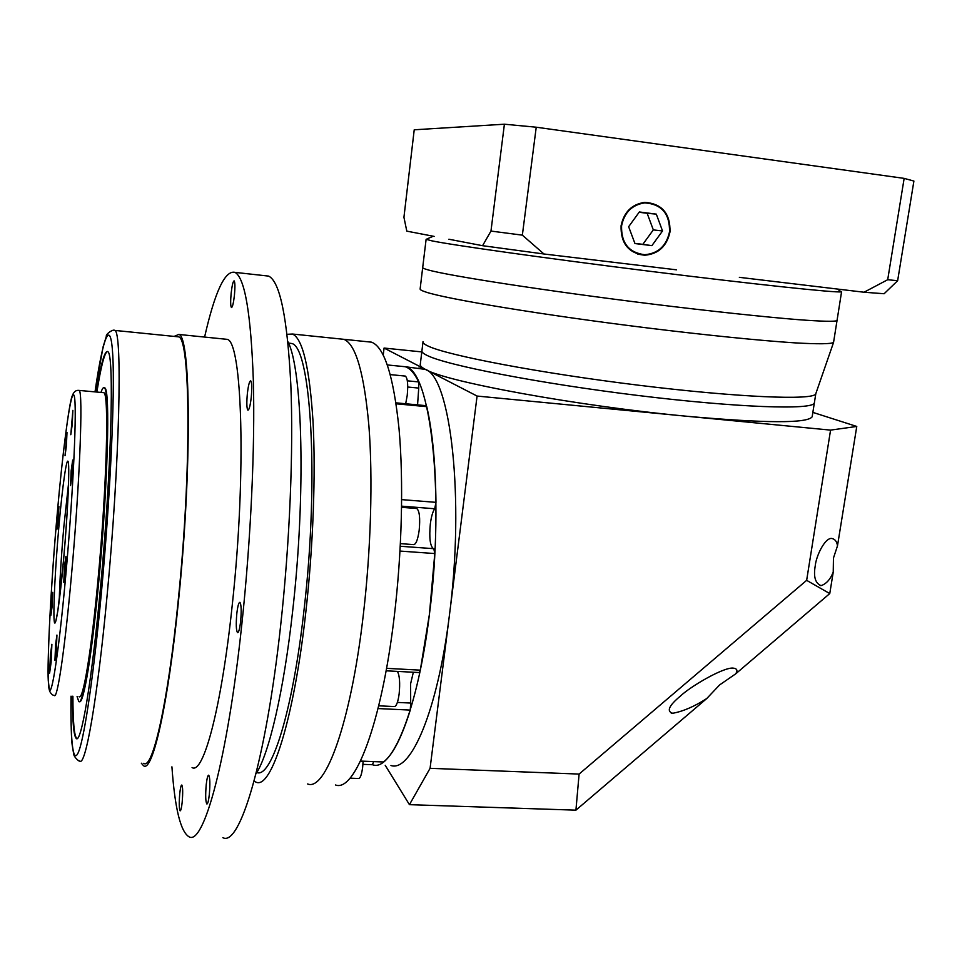 <?xml version="1.0" encoding="UTF-8"?>
<svg xmlns="http://www.w3.org/2000/svg" width="962" height="962" viewBox="0 0 962 962"><rect width="100%" height="100%" fill="white"/><g stroke="black" fill="none" stroke-linecap="round" stroke-linejoin="round"><path stroke-width="1.44" d="M387.361 364.947L405.23 366.726C410.052 368.242 414.526 373.304 418.662 381.926L418.735 388.083L407.732 387.025M426.082 405.675L426.755 406.673C432.407 431.072 435.473 462.962 435.966 502.344L434.716 508.754L401.611 506.156M363.119 761.255L362.65 767.255C361.64 774.711 360.269 778.45 358.525 778.486L349.976 778.174M404.918 376.046L405.315 376.082C407.611 378.042 408.249 384.499 407.215 395.466L405.675 403.751M416.293 508.477L416.762 508.513C419.492 510.834 420.298 518.085 419.179 530.278C417.821 539.766 415.945 544.54 413.564 544.6L400.408 543.638M397.426 671.404C399.627 675.516 400.192 683.02 399.146 693.891C397.967 702.32 396.32 706.541 394.204 706.553L378.703 705.819M417.568 404.87L418.735 388.083M433.333 548.629C430.062 545.911 429.064 537.662 430.339 523.881C431.301 516.63 432.756 511.592 434.716 508.754M397.39 702.416L410.678 703.054L410.618 683.717L413.347 672.246M363.203 615.812C350.853 722.594 325.469 791.69 307.624 783.97C325.469 791.69 350.853 722.594 363.203 615.812C370.947 550.204 372.967 478.102 368.903 425.901C364.129 373.028 355.784 344.168 343.891 339.321C355.784 344.168 364.129 373.028 368.903 425.901C372.967 478.102 370.947 550.204 363.203 615.812M367.147 341.714L371.572 342.171C384.391 347.102 393.542 375.926 399.014 428.619C403.715 480.639 401.996 552.416 394.107 617.712C381.517 723.965 354.713 792.688 335.461 784.956M433.79 548.677L434.788 553.559L429.425 614.273L420.31 670.153L419.023 672.546L386.099 670.803M410.678 703.054L410.269 710.088C401.587 737.806 392.652 755.098 383.477 761.976L360.473 761.146M287.085 334.307L292.52 334.03L371.572 342.171M373.617 761.663L372.438 764.73L362.939 764.357L372.438 764.73M837.481 545.863C836.904 541.426 834.92 538.948 831.505 538.419C824.59 538.107 816.053 556.445 815.247 565.8C813.347 576.731 815.283 583.333 821.055 585.63C826.25 583.946 830.314 579.437 833.236 572.101L833.453 558.068L837.481 545.863L856.769 426.455L812.866 412.385M735.677 673.857C737.974 670.382 737.036 668.446 732.84 668.073C722.678 667.496 690.007 686.82 680.447 696.043C668.915 705.603 666.329 711.351 672.715 713.275C683.188 711.363 694.54 706.433 706.781 698.508L719.6 684.944L735.677 673.857L829.761 593.578L833.236 572.101M421.873 351.202L420.322 364.129C419.781 365.584 421.488 367.352 425.432 369.408L405.23 366.726C430.291 368.915 445.262 492.869 429.425 614.273C417.869 709.499 391.967 771.861 372.763 764.814M390.945 765.511C410.954 772.582 437.686 710.437 449.374 615.512L430.074 768.313L579.1 774.073L806.649 580.339L830.567 430.11L687.289 416.305C765.824 423.304 807.443 423.46 812.168 416.786L812.277 416.125M422.979 342.099L421.957 350.565C421.44 351.9 423.16 353.523 427.128 355.447C446.284 365.223 538.852 383.357 638.215 395.502C737.65 407.708 813.106 410.197 814.345 402.958L812.168 416.786M421.789 351.912L384.066 348.052L425.432 369.408C445.069 381.553 577.02 406 687.289 416.305L477.08 396.055L449.374 615.512C464.887 498.412 450.444 377.008 425.432 369.408L477.08 396.055M383.249 355.014L384.066 348.052M830.567 430.11L856.769 426.455M706.781 698.508L575.925 810.16L409.439 804.665L385.209 765.295M423.316 368.53L418.795 368.073M409.439 804.665L430.074 768.313M579.1 774.073L575.925 810.16M806.649 580.339L829.761 593.578M423.015 341.582C422.607 342.821 424.35 344.336 428.258 346.128C447.45 355.435 539.79 373.112 639.069 385.281C738.407 397.51 814.092 400.505 815.764 393.807L815.872 393.494M421.957 350.565C421.44 351.9 423.16 353.523 427.128 355.447C446.284 365.223 538.852 383.357 638.215 395.502C737.65 407.708 813.106 410.197 814.345 402.958L815.8 393.723M839.922 290.921L841.113 291.835C836.11 292.941 754.665 284.343 650.721 271.38C546.837 258.441 451.863 245.045 431.734 240.813L426.118 239.31L422.715 267.388C422.282 267.953 424.11 268.795 428.234 269.937C448.388 275.745 546.452 290.945 651.815 303.98C710.665 311.219 764.008 316.907 798.171 319.661C822.017 321.44 834.968 321.741 837.024 320.574L833.621 342.027M422.679 267.676L420.153 288.768C419.697 289.538 421.5 290.596 425.577 291.955C445.562 298.905 543.265 315.103 648.412 328.066C707.13 335.269 760.401 340.608 794.576 342.845C818.434 344.204 831.433 344.047 833.573 342.388L815.764 393.807M292.52 334.03C302.693 338.72 309.511 367.664 312.987 420.863C315.861 473.388 313.251 546.091 305.796 612.289C293.867 720.045 271.2 789.826 255.964 782.13L254.064 781.18M256.782 772.534C271.392 778.667 292.797 711.627 304.064 609.631C319.456 477.97 310.702 344.865 291.342 343.458L288.492 343.037M234.427 295.25C235.161 287.001 235.065 282.215 234.139 280.88C233.069 281.181 232.07 285.293 231.157 293.206C230.423 301.407 230.519 306.193 231.445 307.551C232.503 307.287 233.501 303.186 234.427 295.25M251.238 397.45C252.08 387.999 251.912 382.455 250.709 380.808C249.459 381.012 248.34 385.257 247.366 393.554C246.525 402.958 246.705 408.489 247.895 410.173C249.134 410.004 250.252 405.76 251.238 397.45M240.632 621.368C241.546 610.726 241.294 604.376 239.899 602.32C238.72 602.404 237.686 606.18 236.808 613.66C235.894 624.23 236.147 630.567 237.554 632.671C238.708 632.623 239.742 628.847 240.632 621.368M209.319 794.552C210.209 783.838 210.005 777.38 208.694 775.18C207.768 775.228 206.95 778.378 206.229 784.655C205.339 795.297 205.555 801.743 206.866 803.991C207.78 803.979 208.598 800.829 209.319 794.552M182.155 802.428C182.96 792.76 182.84 786.952 181.794 785.004C181.06 785.076 180.387 787.89 179.762 793.446C178.968 803.054 179.088 808.85 180.135 810.834C180.868 810.786 181.541 807.984 182.155 802.428M51.07 662.662L51.888 644.275L50.421 654.725L49.615 673.075L51.07 662.662M52.08 606.673L52.73 592.364L50.902 615.295L52.08 606.673M58.261 520.081L58.898 506.505L57.66 515.572L57.035 529.124L58.261 520.081M66.378 445.947L66.991 432.491L65.043 455.687L66.378 445.947M72.258 424.35L72.871 410.353L70.803 434.728L72.258 424.35M72.054 475.06L72.691 460.064L71.188 470.586L70.563 485.557L72.054 475.06M65.236 572.378L65.885 556.481L64.454 566.486L63.793 582.347L65.236 572.378M56.253 651.106L56.938 635.064L55.616 644.299L54.942 660.305L56.253 651.106M141.342 763.215L143.578 765.764C152.477 772.991 168.134 705.11 178.463 601.226C192.196 468.482 190.837 335.065 178.764 334.451L174.122 336.399M192.075 767.58C203.403 774.843 221.573 707.575 232.299 604.557C246.669 472.943 242.147 340.295 227.008 339.333L224.362 339.057M222.859 837.661C239.562 847.137 265.789 762.048 280.579 626.154C289.839 542.364 293.566 450.036 290.801 384.091C287.325 317.58 279.942 281.589 268.663 276.106L264.634 275.661M171.921 766.834C174.856 808.284 180.531 831.589 188.949 836.748C203.511 846.211 227.465 760.593 241.871 623.869C250.878 539.574 255.11 446.729 253.343 380.519C250.974 313.744 244.841 277.693 234.968 272.366C225.072 269.997 214.947 291.57 204.593 337.061M287.891 341.666C302.525 368.879 306.072 494.432 292.604 611.483C283.754 691.606 268.891 754.485 255.976 773.845M143.723 763.311C152.525 770.454 168.013 703.246 178.21 600.565C191.775 469.408 190.44 337.482 178.499 336.844L176.431 336.64M79.076 696.548C82.924 701.526 91.354 651.959 98.052 579.28C106.77 487.253 109.211 393.386 103.848 392.7L102.946 392.616M79.425 701.599C83.478 705.134 92.039 654.292 98.846 580.543C107.864 485.449 110.341 388.588 104.786 387.926L104.088 387.734M77.08 696.452L78.728 701.454C82.696 706.589 91.39 655.567 98.304 580.507C107.323 485.413 109.824 388.54 104.293 387.89C103.355 387.085 102.249 388.6 100.986 392.436M72.439 696.235C72.451 721.464 73.701 735.521 76.166 738.383C81 744.744 91.667 682.96 100.276 589.947C111.532 471.488 114.49 352.08 107.708 351.707C104.702 350.204 100.938 363.648 96.404 392.015M107.383 351.479C104.461 352.958 100.962 366.474 96.861 392.063M72.908 696.26C72.932 721.488 74.182 735.533 76.671 738.407L76.972 738.588M448.905 239.237L482.575 245.695L490.969 231.072L522.354 235.149L543.975 253.992L676.526 269.829M621.572 225.829C621.127 243.013 628.811 252.645 644.624 254.714C658.104 253.595 666.401 245.971 669.516 231.842C669.901 213.768 661.652 204.112 644.78 202.886C632.094 204.762 624.362 212.41 621.572 225.829M669.997 231.902C670.394 213.456 661.964 203.607 644.744 202.357C631.806 204.281 623.917 212.085 621.079 225.769C620.622 243.302 628.463 253.126 644.588 255.243C658.345 254.112 666.81 246.332 669.997 231.902M422.715 267.388C422.282 267.953 424.11 268.795 428.234 269.937C448.388 275.745 546.452 290.945 651.815 303.98C710.665 311.219 764.008 316.907 798.171 319.661C822.017 321.44 834.968 321.741 837.024 320.574L841.582 291.714M433.285 236.231L426.936 238.961M543.975 253.992L482.575 245.695M884.138 293.735L864.044 292.232L887.698 279.726L897.642 280.712L884.138 293.735M739.357 277.333L864.044 292.232M490.969 231.072L504.401 124.206L414.225 129.786L403.932 217.292L406.806 231.145L434.139 236.399M504.401 124.206L536.231 127.212L904.148 178.379L887.698 279.726M904.148 178.379L913.9 181.06L897.642 280.712M536.231 127.212L522.354 235.149M628.643 226.719L634.956 243.554L651.887 245.635L662.529 230.964L656.312 214.129L639.345 211.965L628.643 226.719M634.896 243.374L642.82 244.348L653.318 229.894L647.149 213.287L639.129 212.265M647.149 213.287L656.312 214.129M653.318 229.894L662.529 230.964M642.82 244.348L651.887 245.635M407.335 380.82L418.662 381.926M401.671 499.627L435.966 502.344M434.788 553.559L400.012 551.07M410.269 710.088L378.03 708.561M360.51 761.074L383.477 761.976M426.755 406.673L396.116 403.799M386.544 668.349L420.31 670.153M107.035 596.151C97.354 699.963 85.233 767.989 79.654 760.882C80.159 762.433 73.725 757.31 73.641 753.739L72.21 745.165C71.332 739.778 70.923 723.448 71.02 696.163C70.406 742.544 73.148 766.942 79.04 750.601C84.921 734.234 93.831 673.472 101.226 594.492C110.245 498.328 114.995 394.673 112.794 355.627C110.642 315.957 102.946 337.001 95.01 391.895L103.126 346.741L106.265 336.592C105.628 333.838 113.275 328.932 114.767 330.411C122.619 330.603 119.733 463.516 107.035 596.151M71.26 577.561C64.707 650.528 57.215 700.336 54.269 695.382C52.645 695.418 51.058 693.939 49.507 690.944L48.268 680.495C47.09 663.636 50.986 581.709 57.311 512.89C62.53 452.777 69.372 402.284 72.09 396.272C73.557 391.883 75.902 389.935 79.137 390.44C83.345 391.005 79.75 485.149 71.26 577.561M57.311 512.914C51.046 583.381 46.861 661.026 48.485 684.018C49.976 708.285 58.081 660.954 65.717 575.997C73.389 491.173 77.213 404.569 74.206 395.923C71.32 385.846 63.54 442.328 57.311 512.914M63.576 559.908C59.584 604.557 55.147 632.046 54.161 620.418C53.114 609.427 55.387 565.644 58.983 525.42C62.554 485.101 66.883 454.87 68.29 462.217C69.757 468.891 67.581 515.391 63.576 559.908L57.876 610.63L55.916 620.706M68.555 483.465L63.841 526.707C61.279 555.94 59.752 580.663 59.235 600.865M78.451 390.356L103.848 392.7M416.762 508.513L401.587 507.335M405.315 376.082L390.307 374.615M433.898 548.689L400.276 546.26M426.202 405.687L395.971 402.837M671.236 713.203L672.715 713.275M819.997 585.545L821.055 585.63M63.576 559.824C66.077 531.252 67.725 506.457 68.494 485.461L68.603 465.223M178.764 334.451L227.008 339.333M268.663 276.106L234.968 272.366M178.499 336.844L114.767 330.411M291.342 343.458L288.54 343.169M837.505 289.057L841.113 291.835M637.806 254.16L644.588 255.243M642.135 202.693L644.78 202.886"/></g></svg>
